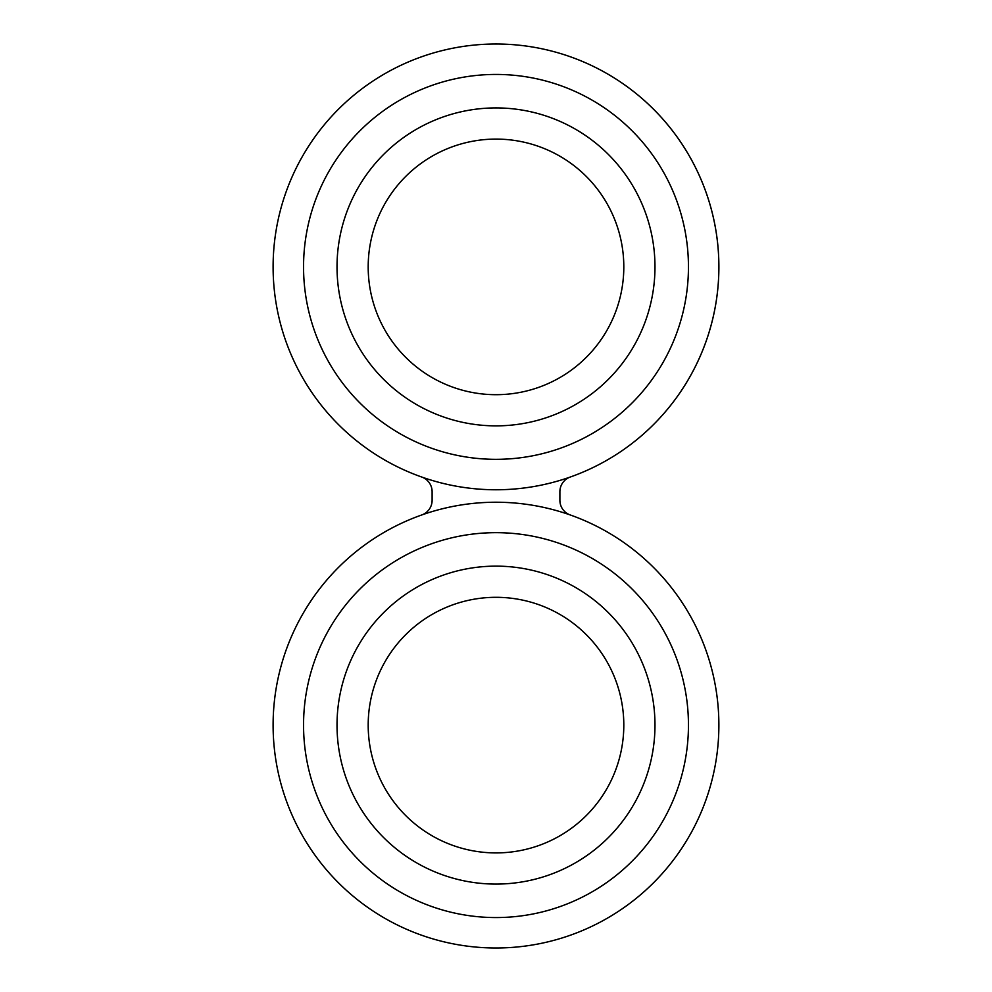 <?xml version="1.0" encoding="UTF-8"?>
<svg xmlns="http://www.w3.org/2000/svg" width="992" height="992" viewBox="0 0 992 992"><rect width="100%" height="100%" fill="white"/><g stroke="black" fill="none" stroke-linecap="round" stroke-linejoin="round"><path stroke-width="1.49" d="M432.115 500.278A15.587 15.587 0 0 1 421.724 514.972A222.878 222.878 0 0 1 718.878 725.115A222.878 222.878 0 0 1 496 947.992A222.878 222.878 0 0 1 421.724 514.972A15.587 15.587 0 0 0 432.115 500.278L432.115 491.722A15.587 15.587 0 0 0 421.724 477.028A222.878 222.878 0 0 0 570.276 477.028A15.587 15.587 0 0 0 559.885 491.722L559.885 500.278A15.587 15.587 0 0 0 570.276 514.972A222.878 222.878 0 0 1 718.878 725.115M718.878 266.885A222.878 222.878 0 0 0 496 44.008A222.878 222.878 0 0 0 421.724 477.028A222.878 222.878 0 0 1 496 44.008A222.878 222.878 0 0 1 570.276 477.028A222.878 222.878 0 0 0 718.878 266.885A222.878 222.878 0 0 1 570.276 477.028M337.02 725.115A158.98 158.98 0 0 1 496 566.134A158.98 158.98 0 0 1 654.98 725.115A158.98 158.98 0 0 1 496 884.083A158.98 158.98 0 0 1 337.02 725.115M337.02 266.885A158.98 158.98 0 0 1 496 107.917A158.98 158.98 0 0 1 654.98 266.885A158.98 158.98 0 0 1 496 425.866A158.98 158.98 0 0 1 337.02 266.885A158.98 158.98 0 0 1 496 107.917A158.98 158.98 0 0 1 654.98 266.885A158.98 158.98 0 0 1 496 425.866A158.98 158.98 0 0 1 337.02 266.885M368.193 725.115A127.807 127.807 0 0 1 496 597.308A127.807 127.807 0 0 1 623.807 725.115A127.807 127.807 0 0 1 496 852.909A127.807 127.807 0 0 1 368.193 725.115M688.448 726.206A192.448 192.448 0 0 0 496.546 532.667A192.448 192.448 0 0 0 303.552 725.115A192.448 192.448 0 0 0 495.454 917.563A192.448 192.448 0 0 0 688.448 726.206M688.448 266.885A192.448 192.448 0 0 1 495.454 459.333A192.448 192.448 0 0 1 303.552 265.794A192.448 192.448 0 0 1 496.546 74.437A192.448 192.448 0 0 1 688.448 266.885M368.193 266.86A127.807 127.807 0 0 1 496.025 139.091A127.807 127.807 0 0 1 623.807 266.91A127.807 127.807 0 0 1 495.975 394.692A127.807 127.807 0 0 1 368.193 266.86"/></g></svg>
